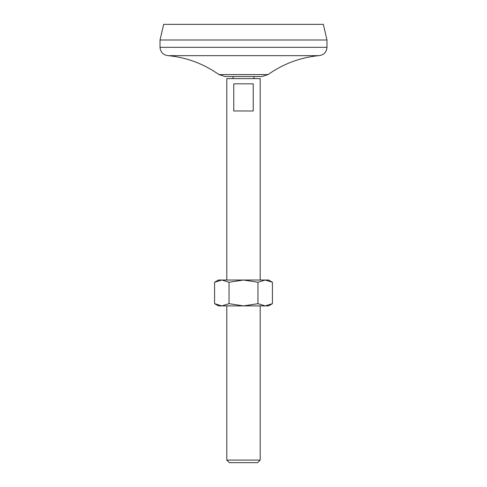 <?xml version="1.0" encoding="UTF-8"?>
<svg xmlns="http://www.w3.org/2000/svg" width="487" height="487" viewBox="0 0 487 487"><rect width="100%" height="100%" fill="white"/><g stroke="black" fill="none" stroke-linecap="round" stroke-linejoin="round"><path stroke-width="0.73" d="M229.042 282.259L229.042 303.669L221.81 305.903L214.578 303.669L214.578 282.259L221.81 280.025L229.042 282.259L243.5 280.025L257.958 282.259L265.19 280.025L272.422 282.259L272.422 303.669L265.19 305.903L257.958 303.669L257.958 282.259M214.578 282.259L218.456 280.025L268.544 280.025L272.422 282.259M229.042 303.669L243.5 305.903L257.958 303.669M218.955 74.59L225.012 76.526L261.988 76.526L268.045 74.59L218.955 74.59C203.749 63.846 186.886 57.539 168.362 55.658L318.638 55.658C300.114 57.533 283.251 63.84 268.045 74.59M233.066 76.526L233.066 78.614M226.802 280.025L226.802 78.614L260.198 78.614L260.198 280.025M253.234 110.969L253.234 83.831L233.766 83.831L233.766 110.969L253.234 110.969M226.802 460.087L260.198 460.087L257.635 462.65L229.365 462.65L226.802 460.087L226.802 305.903M326.984 40.001L160.016 40.001L163.669 24.35L323.331 24.35L326.984 40.001L326.984 47.306C326.491 52.377 323.709 55.165 318.638 55.658M160.016 40.001L160.016 47.306L326.984 47.306M168.362 55.658C163.291 55.165 160.509 52.377 160.016 47.306M214.578 303.669L218.456 305.903L268.544 305.903L272.422 303.669M253.934 76.526L253.934 78.614M260.198 305.903L260.198 460.087"/></g></svg>
